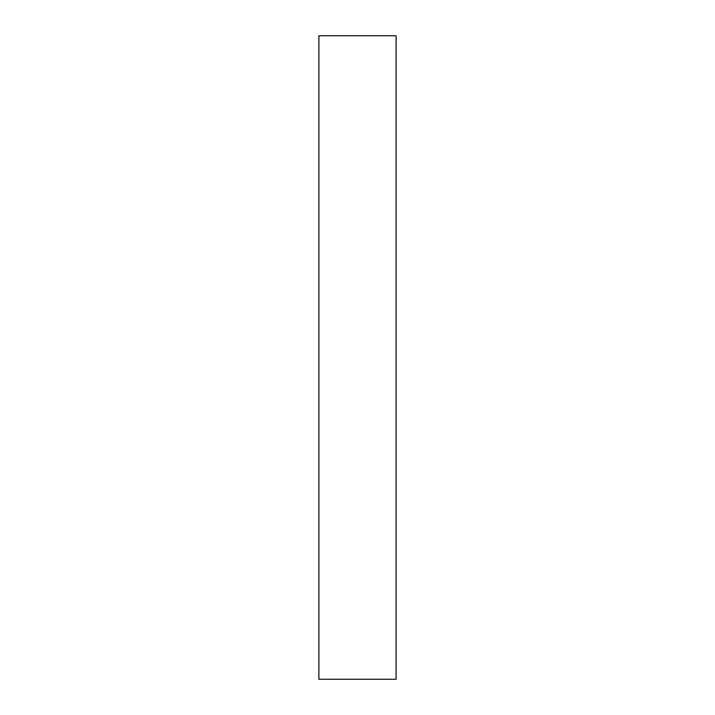 <?xml version="1.0" encoding="UTF-8"?>
<svg xmlns="http://www.w3.org/2000/svg" width="715" height="715" viewBox="0 0 715 715"><rect width="100%" height="100%" fill="white"/><g stroke="black" fill="none" stroke-linecap="round" stroke-linejoin="round"><path stroke-width="1.07" d="M318.89 679.25L396.11 679.25L396.11 35.75L318.89 35.75L318.89 679.25L396.11 679.25L396.11 35.75L318.89 35.75L318.89 679.25"/></g></svg>
